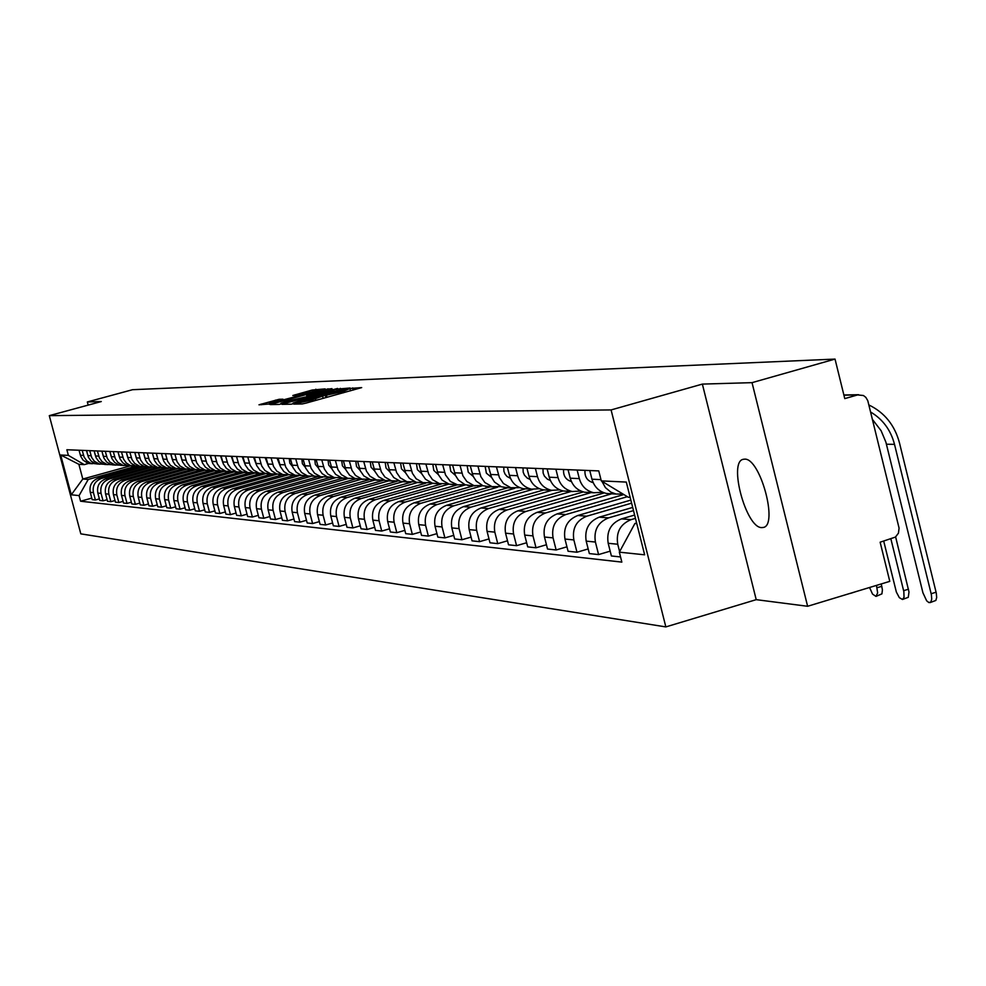 <?xml version="1.0" encoding="UTF-8"?>
<svg xmlns="http://www.w3.org/2000/svg" width="986" height="986" viewBox="0 0 986 986"><rect width="100%" height="100%" fill="white"/><g stroke="black" fill="none" stroke-linecap="round" stroke-linejoin="round"><path stroke-width="1.48" d="M295.356 403.557L293.766 404.112L302.221 403.952L306.005 403.114L361.689 387.597L350.067 388.484L342.968 391.491L322.767 396.002L311.058 400.291L295.356 403.557M761.673 527.596L763.189 527.473C778.632 525.649 760.169 457.714 744.615 459.156L743.296 459.303C728.124 461.596 746.02 528.015 761.673 527.596M279.137 399.293L258.985 404.802L271.298 403.841L325.072 388.891L312.254 390.012L292.817 395.509L296.712 395.398L318.848 390.086L313.043 392.095L269.215 403.557L282.97 399.207L279.137 399.293L279.408 400.341M702.365 384.096L756.213 599.661L807.62 606.279L752.035 382.654L702.365 384.096L611.086 409.93L49.3 415.648L101.287 401.548L87.335 401.955L132.543 389.704L835.031 359.089L844.768 398.615L857.573 394.93L843.93 395.189M752.035 382.654L835.031 359.089M284.313 403.557L282.07 404.346L291.24 404.174L294.974 403.336L350.055 388.003L336.62 389.162L284.313 403.557L284.51 404.309M279.309 404.408L270.374 404.58L272.604 403.804L324.283 389.593L332.011 388.644L308.815 395.189L306.609 395.953L309.308 395.879L337.606 388.447L279.309 404.408M807.62 606.279L889.779 581.358L880.141 542.201L895.448 537.074L898.456 533.13L899.072 528.089L867.791 400.71L865.831 397.358L863.428 395.509L857.573 394.93M756.213 599.661L665.846 626.911L80.815 533.857L49.3 415.648M87.335 401.955L88.173 405.11M623.016 494.048L616.164 494.06L610.876 492.15L605.404 487.602L601.867 481.242M634.614 515.049L621.463 518.895C610.778 523.246 606.353 531.38 608.189 543.298L617.741 544.235C615.893 532.23 620.342 524.034 631.102 519.634L635.452 518.365M617.741 544.235L619.615 551.63M589.764 470.544L591.957 479.208C594.262 486.948 599.143 491.718 606.624 493.505L611.308 493.776M608.189 543.298L611.394 555.968L620.539 556.954M602.619 492.236L593.843 492.766C586.436 490.991 581.592 486.283 579.324 478.617L577.143 470.039M610.186 551.162L598.576 554.576L595.408 542.041C593.584 530.246 597.96 522.198 608.547 517.884L633.493 510.612M568.059 469.681L570.216 478.185C572.484 485.79 577.291 490.473 584.649 492.236L589.258 492.495M632.692 507.42L599.241 517.157C588.741 521.446 584.39 529.433 586.189 541.129L589.357 553.577L598.576 554.576M580.828 491.028L572.324 491.521C565.027 489.783 560.27 485.149 558.027 477.618L555.882 469.188M588.174 548.943L576.983 552.234L573.852 539.921C572.065 528.336 576.379 520.435 586.793 516.196L631.607 503.156M547.119 468.843L549.239 477.212C551.47 484.681 556.203 489.278 563.437 491.003L567.985 491.262M630.83 500.087L577.808 515.493C567.468 519.696 563.191 527.547 564.966 539.046L568.084 551.26L576.983 552.234M559.789 489.869L551.544 490.313C544.371 488.6 539.687 484.052 537.481 476.657L535.373 468.375M566.95 546.811L556.141 549.966L553.06 537.875C551.297 526.487 555.537 518.722 565.791 514.569L627.379 496.685M526.906 468.042L529.001 476.263C531.183 483.596 535.842 488.119 542.978 489.82L547.44 490.079M623.842 494.541L557.115 513.891C546.947 518.02 542.731 525.735 544.482 537.025L547.538 549.042L556.141 549.966M539.49 488.748L531.479 489.155C524.416 487.466 519.807 482.992 517.625 475.733L515.555 467.586M546.454 544.74L536.014 547.785L532.982 535.891C531.244 524.712 535.423 517.071 545.505 512.991L611.739 493.801M507.371 467.265L509.442 475.338C511.598 482.561 516.183 486.998 523.196 488.674L527.596 488.933M604.307 492.901L537.136 512.338C527.116 516.393 522.962 523.973 524.688 535.078L527.707 546.885L536.014 547.785M519.869 487.663L510.736 487.713L503.452 483.51L499.397 477.594L496.414 466.834M526.647 542.744L516.565 545.677L513.57 533.981C511.87 522.987 515.974 515.481 525.908 511.463L591.132 492.606M488.501 466.514L491.472 477.199L494.516 482.043L501.406 486.813L508.419 487.811M583.305 491.915L517.81 510.834C507.938 514.828 503.858 522.272 505.559 533.192L508.529 544.802L516.565 545.677M500.913 486.616L492.014 486.628L484.841 482.499L480.835 476.682L477.902 466.095M507.507 540.796L497.757 543.643L494.812 532.132C493.123 521.323 497.178 513.94 506.952 509.996L571.202 491.459M470.248 465.786L473.169 476.3L476.176 481.069L482.967 485.753L489.869 486.739M563.117 490.942L499.126 509.38C489.401 513.299 485.383 520.633 487.059 531.368L489.993 542.793L497.757 543.643M482.561 485.605L473.896 485.58L466.834 481.513L462.89 475.794L459.994 465.38M488.994 538.923L479.566 541.659L476.657 530.345C474.993 519.708 478.986 512.449 488.625 508.566L551.827 490.362M452.599 465.084L455.47 475.425L458.441 480.12L465.121 484.73L471.924 485.704M543.952 489.869L481.045 507.975C471.468 511.833 467.512 519.043 469.163 529.618L472.047 540.846L479.566 541.659M464.813 484.607L457.664 484.878L450.417 481.476L445.524 474.944L442.665 464.689M471.086 537.111L461.953 539.749L459.094 528.619C457.455 518.155 461.386 511.007 470.877 507.186L532.884 489.364M435.504 464.406L438.339 474.586L442.196 480.182L449.111 484.151L456.124 484.496M525.538 488.81L463.543 506.619C454.102 510.415 450.195 517.514 451.822 527.904L454.669 538.96L461.953 539.749M447.632 483.658L439.386 483.584L432.521 479.652L428.7 474.106L425.878 464.024M453.745 535.349L444.896 537.9L442.073 526.943C440.459 516.639 444.329 509.614 453.683 505.855L514.778 488.316M418.939 463.753L421.737 473.773L425.545 479.27L432.361 483.189L439.214 483.534M507.691 487.774L446.584 505.3C437.279 509.035 433.433 516.023 435.036 526.253L437.846 537.136L444.896 537.9M430.968 482.721L422.932 482.635L416.166 478.765L412.394 473.305L409.621 463.383M436.946 533.636L428.368 536.113L425.595 525.328C423.992 515.185 427.813 508.258 437.032 504.561L497.647 487.195M402.892 463.112L405.653 472.972L409.4 478.395L416.129 482.24L422.821 482.61M490.399 486.776L430.142 504.019C420.973 507.704 417.189 514.581 418.767 524.651L421.527 535.373L428.368 536.113M414.835 481.821L406.984 481.723L400.316 477.902L396.594 472.528L393.858 462.754M420.652 531.984L412.345 534.375L409.609 523.751C408.031 513.768 411.791 506.952 420.886 503.304L482.659 485.642M387.338 462.496L390.049 472.208L393.759 477.544L400.378 481.341L406.922 481.698M473.625 485.802L414.206 502.786C405.172 506.41 401.425 513.176 402.991 523.098L405.714 533.66L412.345 534.375M399.182 480.946L391.516 480.823L384.947 477.064L381.274 471.776L378.575 462.138M404.876 530.369L396.816 532.686L394.104 522.223C392.551 512.387 396.261 505.67 405.234 502.084L465.515 484.865M372.24 461.892L374.926 471.456L378.575 476.719L385.107 480.453L391.516 480.823M457.356 484.853L398.751 501.578C389.827 505.152 386.142 511.82 387.683 521.594L390.382 531.996L396.816 532.686M383.998 480.096L376.504 479.96L370.021 476.25L366.398 471.037L363.735 461.559M389.556 528.804L381.73 531.06L379.068 520.744C377.539 511.056 381.188 504.438 390.037 500.913L448.95 484.101M357.598 461.312L360.247 470.741L363.846 475.918L370.292 479.603L376.553 479.972M441.334 484.003L383.739 500.42C374.951 503.932 371.315 510.501 372.831 520.127L375.493 530.382L381.73 531.06M369.257 479.27L361.936 479.122L355.539 475.462L351.965 470.334L349.34 460.98M374.692 527.288L367.1 529.47L364.463 519.302C362.959 509.762 366.558 503.242 375.284 499.766L432.965 483.337M343.375 460.745L345.987 470.039L349.537 475.141L354.738 478.395L362.035 479.147M425.841 483.165L369.171 499.286C360.494 502.749 356.907 509.22 358.411 518.71L361.036 528.804L367.1 529.47M354.948 478.469L347.787 478.296L341.476 474.697L337.951 469.644L335.363 460.425M360.26 525.809L352.889 527.929L350.289 517.909C348.797 508.493 352.347 502.071 360.962 498.645L417.571 482.548M329.558 460.191L332.146 469.348L335.647 474.389L341.92 477.964L347.922 478.333M410.989 482.277L355.022 498.189C346.468 501.591 342.918 507.975 344.41 517.33L346.998 527.288L352.889 527.929M341.045 477.692L334.044 477.507L327.808 473.958L324.332 468.966L321.769 459.883M346.234 524.379L339.073 526.425L336.509 516.553C335.03 507.272 338.543 500.95 347.047 497.56L402.904 481.698M316.136 459.661L318.688 468.695L322.151 473.65L327.204 476.817L334.217 477.557M396.939 481.316L341.279 497.117C332.824 500.481 329.336 506.767 330.791 515.998L333.354 525.809L339.073 526.425M327.525 476.928L320.684 476.731L314.534 473.231L311.095 468.313L308.569 459.365M332.615 522.987L325.651 524.971L323.112 515.234C321.658 506.089 325.133 499.853 333.514 496.513L388.657 480.872M303.096 459.143L305.611 468.042L309.025 472.935L314.016 476.053L320.894 476.793M384.121 480.145L327.907 496.081C319.563 499.397 316.112 505.596 317.566 514.692L320.08 524.367L325.651 524.971M314.386 476.189L307.681 475.991L301.617 472.54L298.228 467.684L295.726 458.847M319.365 521.619L312.599 523.554L310.097 513.952C308.655 504.931 312.081 498.78 320.364 495.49L374.803 480.071M290.402 458.638L292.891 467.413L296.256 472.245L301.186 475.314L307.94 476.053M369.923 479.492L314.904 495.071C306.671 498.337 303.269 504.45 304.699 513.423L307.188 522.974L312.599 523.554M301.617 475.462L295.048 475.252L289.058 471.85L285.706 467.068L283.241 458.354M306.486 520.3L299.904 522.173L297.427 512.708C296.01 503.809 299.387 497.733 307.558 494.504L361.32 479.295M278.064 458.145L280.517 466.809L283.845 471.567L288.713 474.599L295.344 475.338M356.168 478.839L302.258 494.085C294.124 497.301 290.759 503.341 292.176 512.19L294.629 521.606L299.904 522.173M289.181 474.771L282.748 474.549L276.832 471.185L273.529 466.464L271.088 457.874M293.951 519.018L287.542 520.842L285.102 511.5C283.697 502.712 287.037 496.722 295.11 493.53L348.206 478.53M266.047 457.664L268.475 466.218L271.754 470.914L276.561 473.909L283.068 474.636M342.857 478.185L289.946 493.123C281.91 496.303 278.594 502.256 279.987 510.995L282.415 520.288L287.542 520.842M277.078 474.081L270.78 473.859L264.938 470.544L261.672 465.885L259.256 457.405M281.762 517.761L275.513 519.536L273.11 510.317C271.717 501.652 275.008 495.736 282.982 492.593L335.363 477.803M254.351 457.208L256.742 465.638L259.996 470.273L264.741 473.231L271.138 473.946M330.125 477.483L277.953 492.199C270.016 495.329 266.75 501.208 268.118 509.824L270.521 518.993L275.513 519.536M265.296 473.416L259.121 473.181L253.34 469.915L250.124 465.306L247.745 456.937M269.881 516.541L263.804 518.266L261.426 509.17C260.045 500.617 263.299 494.787 271.175 491.669L322.718 477.15M242.963 456.752L245.329 465.072L248.534 469.644L253.229 472.565L259.503 473.28M317.812 476.768L266.282 491.287C258.443 494.38 255.201 500.185 256.57 508.69L258.936 517.736L263.804 518.266M253.821 472.762L247.757 472.528L242.063 469.299L238.871 464.763L236.529 456.493M258.307 515.345L252.391 517.021L250.037 508.049C248.682 499.606 251.898 493.85 259.675 490.781L310.516 476.472M231.858 456.308L234.2 464.529L237.367 469.04L242.001 471.924L248.176 472.639M305.833 476.078L254.906 490.412C247.166 493.456 243.961 499.187 245.304 507.58L247.646 516.516L252.391 517.021M242.63 472.134L236.702 471.887L231.057 468.695L227.914 464.221L225.584 456.062M247.042 514.187L241.274 515.826L238.945 506.952C237.614 498.62 240.781 492.938 248.472 489.906L298.77 475.757M221.049 455.877L223.354 463.987L226.484 468.449L231.069 471.296L237.133 471.998M294.136 475.4L243.813 489.549C236.172 492.556 233.004 498.213 234.335 506.496L236.652 515.321L241.274 515.826M231.735 471.518L225.905 471.271L220.334 468.116L217.228 463.691L214.936 455.643M236.061 513.053L230.428 514.643L228.136 505.892C226.805 497.659 229.948 492.051 237.54 489.056L287.616 474.993M210.499 455.458L212.779 463.469L215.885 467.869L220.408 470.679L226.373 471.382M282.748 474.734L233.004 488.711C225.449 491.681 222.318 497.264 223.637 505.448L225.93 514.15L230.428 514.643M221.111 470.914L215.392 470.655L209.882 467.549L206.801 463.173L204.533 455.224M225.35 511.944L219.866 513.496L217.586 504.857C216.279 496.722 219.385 491.188 226.891 488.23L277.189 474.118M200.22 455.051L202.475 462.964L205.532 467.315L210.006 470.088L215.872 470.778M271.631 474.093L222.466 487.885C214.997 490.818 211.904 496.34 213.21 504.425L215.466 513.016L219.866 513.496M210.733 470.322L205.125 470.063L199.69 466.994L196.645 462.68L194.402 454.817M214.899 510.871L209.55 512.375L207.306 503.834C206.012 495.81 209.081 490.338 216.501 487.417L265.863 473.588M190.187 454.657L192.418 462.471L195.45 466.76L199.862 469.496L205.643 470.199M260.637 473.514L212.175 487.084C204.792 489.993 201.748 495.428 203.03 503.415L205.261 511.919L209.55 512.375M200.626 469.755L195.117 469.484L189.731 466.452L186.724 462.188L184.505 454.423M204.718 509.811L199.492 511.29L197.274 502.848C195.992 494.923 199.024 489.512 206.357 486.64L254.869 473.046M180.401 454.263L182.607 461.99L185.602 466.23L189.965 468.929L195.647 469.619M249.914 472.935L202.142 486.308C194.834 489.179 191.826 494.553 193.096 502.441L195.314 510.834L199.492 511.29M190.754 469.188L185.343 468.929L180.019 465.922L177.049 461.707L174.855 454.041M194.772 508.788L189.669 510.218L187.476 501.886C186.206 494.048 189.201 488.711 196.46 485.864L244.208 472.504M170.849 453.88L173.031 461.51L175.261 464.973L180.315 468.375L185.898 469.065M239.549 472.343L192.344 485.543C185.121 488.378 182.139 493.69 183.396 501.492L185.59 509.774L189.669 510.218M181.116 468.646L175.804 468.375L170.541 465.404L167.608 461.251L165.438 453.671M185.06 507.79L180.081 509.183L177.911 500.95C176.667 493.21 179.625 487.922 186.798 485.112L234.015 471.912M161.519 453.511L163.676 461.054L166.597 465.195L170.874 467.832L176.371 468.51M229.565 471.727L182.78 484.804C175.644 487.602 172.686 492.852 173.93 500.555L176.1 508.751L180.081 509.183M171.712 468.103L166.486 467.832L161.285 464.911L158.376 460.795L156.232 453.301M175.582 506.804L170.726 508.172L168.569 500.025C167.337 492.371 170.27 487.158 177.369 484.385L224.069 471.345M152.399 453.153L154.531 460.598L157.427 464.702L161.667 467.315L167.078 467.98M220.075 471.061L173.437 484.077C166.375 486.837 163.454 492.026 164.687 499.643L166.831 507.741L170.726 508.172M162.517 467.586L157.39 467.315L152.238 464.418L149.367 460.351L147.247 452.944M166.326 505.843L161.581 507.174L159.449 499.126C158.228 491.57 161.125 486.406 168.15 483.67L214.344 470.778M143.5 452.796L145.608 460.166L147.777 463.506L152.657 466.797L157.994 467.463M210.905 470.371L164.305 483.362C157.316 486.098 154.432 491.225 155.652 498.756L157.772 506.767L161.581 507.174M153.545 467.081L148.492 466.797L143.401 463.938L140.554 459.907L138.459 452.599M157.279 504.906L152.645 506.212L150.538 498.25C149.33 490.781 152.189 485.679 159.14 482.967L204.841 470.223M134.799 452.451L136.894 459.735L139.729 463.74L143.87 466.292L149.12 466.945M201.206 469.903L155.394 482.672C148.479 485.371 145.62 490.449 146.828 497.881L148.923 505.806L152.645 506.212M144.757 466.575L139.802 466.292L134.762 463.469L131.951 459.488L129.869 452.254M148.442 503.994L143.907 505.263L141.824 497.4C140.628 490.005 143.463 484.964 150.34 482.277L195.548 469.693M126.294 452.118L128.365 459.316L131.175 463.272L135.267 465.799L140.443 466.452M191.765 469.447L146.667 481.994C139.827 484.668 137.005 489.685 138.2 497.043L140.271 504.869L143.907 505.263M136.179 466.082L130.398 465.515L126.319 463.001L123.533 459.069L121.475 451.921M139.802 503.094L135.378 504.339L133.307 496.562C132.124 489.241 134.934 484.262 141.725 481.612L186.44 469.176M117.987 451.785L120.033 458.897L122.806 462.816L126.861 465.306L131.964 465.959M182.693 468.942L138.139 481.328C131.372 483.978 128.587 488.933 129.77 496.204L131.816 503.945L135.378 504.339M127.798 465.614L123.003 465.33L118.061 462.557L115.313 458.675L113.279 451.6M131.36 502.219L127.021 503.427L124.988 495.736C123.805 488.514 126.59 483.584 133.307 480.958L177.406 468.695M109.853 451.465L111.886 458.502L114.622 462.372L118.64 464.837L123.669 465.491M173.893 468.436L129.807 480.687C123.114 483.3 120.341 488.206 121.512 495.391L123.546 503.057L127.021 503.427M119.589 465.145L114.869 464.862L109.988 462.114L107.264 458.268L105.243 451.28M123.102 501.356L118.862 502.54L116.841 494.935C115.67 487.787 118.419 482.918 125.074 480.318L168.618 468.227M101.903 451.144L103.912 458.108L106.624 461.941L110.592 464.381L115.547 465.022M165.291 467.931L121.648 480.046C115.017 482.635 112.281 487.478 113.439 494.602L115.461 502.17L118.862 502.54M111.566 464.677L106.919 464.394L102.088 461.695L99.389 457.886L97.392 450.959M115.017 500.518L110.863 501.677L108.867 494.146C107.721 487.084 110.432 482.265 117.026 479.689L160.114 467.734M94.126 450.836L96.11 457.726L98.797 461.51L102.729 463.925L107.61 464.566M156.86 467.45L113.673 479.43C107.104 481.981 104.405 486.788 105.551 493.826L107.536 501.319L110.863 501.677M103.715 464.233L99.142 463.95L94.36 461.263L91.686 457.504L89.714 450.664M107.104 499.692L103.049 500.826L101.065 493.382C99.931 486.381 102.618 481.624 109.138 479.085L151.906 467.216M86.509 450.528L88.469 457.344L91.131 461.091L95.026 463.482L99.845 464.11M148.615 466.97L105.859 478.826C99.364 481.353 96.69 486.098 97.824 493.062L99.796 500.469L103.049 500.826M96.024 463.79L90.663 463.235L86.793 460.856L84.143 457.134L82.183 450.355M99.364 498.891L95.395 500.001L93.436 492.63C92.302 485.704 94.976 480.995 101.422 478.481L144.067 466.661M79.053 450.232L80.655 456.124L82.997 460.031L87.483 463.05L92.24 463.679M140.542 466.501L98.218 478.235C91.784 480.737 89.134 485.432 90.256 492.322L92.203 499.655L95.395 500.001M630.14 497.338L628.267 497.227L601.287 480.885L598.761 470.901L66.875 449.752L68.379 455.384L84.278 464.628L78.88 464.307L82.799 479.023L88.222 479.455L136.351 466.131M636.611 522.987L634.898 523.492L636.783 523.64M601.287 480.885L626.295 482.08L644.647 554.81L619.331 552.16L634.898 523.492M88.222 479.455L79.09 495.601L80.593 501.221L621.846 562.106L619.331 552.16M79.09 495.601L71.288 494.787L60.688 455.014L68.379 455.384M611.086 409.93L665.846 626.911M130.201 465.897L82.799 479.023L71.288 494.787M88.691 463.408L84.278 464.628M91.797 498.103L80.593 501.221M78.88 464.307L60.688 455.014M294.506 403.052L345.026 389.162L331.838 391.849L300.286 400.538L293.089 403.04L294.617 403.434M286.926 401.203L280.961 403.274L291.006 401.117L305.34 397.013L286.926 401.203M868.876 404.963C884.516 412.518 894.721 425.163 899.478 442.899L936.306 593.178L936.675 597.553L935.837 600.449L930.106 602.606M872.425 419.407L881.114 430.722L885.909 442.209L922.933 592.808L926.667 600.831L928.923 602.594L930.907 601.965L931.733 599.069L931.376 594.681L894.512 444.353C890.728 429.982 882.753 419.198 870.601 412.012M895.633 536.926L908.993 591.982L908.279 597.306L902.646 599.426M883.715 541.129L896.36 592.056L899.331 597.664L902.461 599.476L904.039 597.306L903.842 591.625L890.9 538.972M591.846 478.74L589.936 471.246M593.153 482.672L593.153 482.672C587.249 480.934 584.525 476.83 584.994 470.347M881.262 583.946L882.421 589.887L881.915 593.868L876.135 596.345M869.553 587.496L872.548 594.102L875.975 596.394L877.651 592.919L876.48 585.401M570.019 477.384L568.343 470.803M571.399 481.562C565.73 479.751 563.129 475.733 563.598 469.496M855.651 591.711L850.536 593.375M849.92 593.449L850.943 593.141M548.943 476.041L547.513 470.408M550.385 480.465L547.452 479.221L544.432 476.139L543.138 473.107L542.966 468.683M528.595 474.685L527.424 470.088M530.098 479.418L527.288 478.136L524.416 475.116L523.184 472.171L523.024 467.882M508.912 473.255L508.049 469.891M510.501 478.395L507.014 476.46L505.066 474.118L503.908 471.259L503.772 467.117M489.795 471.567L489.401 470.014M491.558 477.397L486.369 473.157L485.149 466.378M473.231 476.423L468.276 472.232L467.13 465.663M455.495 475.486L450.762 471.333L449.69 464.973M438.326 474.574L433.815 470.47L432.805 464.295M421.7 473.674L417.386 469.632L416.449 463.654M405.579 472.812L401.475 468.818L400.587 463.013M389.951 471.974L386.031 468.03L385.206 462.409M374.791 471.148L371.056 467.253L370.28 461.818M360.075 470.347L356.513 466.514L355.798 461.238M345.79 469.558L342.401 465.799L341.723 460.684M331.912 468.806L328.683 465.096L328.055 460.142M318.429 468.054L315.347 464.418L314.768 459.612M305.315 467.327L302.394 463.753L301.852 459.094M292.571 466.625L289.785 463.112L289.292 458.589M280.16 465.934L277.066 458.108M268.093 465.256L265.16 457.64M256.335 464.591L253.562 457.171M244.885 463.95L242.273 456.728M233.731 463.309L231.266 456.284M222.861 462.693L220.544 455.865M212.261 462.089L210.092 455.446M201.92 461.485L199.887 455.039M191.839 460.906L189.928 454.645M182.003 460.339L180.216 454.263M172.402 459.784L170.738 453.88M163.023 459.229L161.47 453.511M157.698 458.872L153.865 458.687L152.411 453.203M144.917 458.157L143.549 453.005M136.179 457.64L134.897 452.808M127.625 457.122L126.43 452.623M119.269 456.604L118.16 452.451M111.085 456.087L110.075 452.291M103.086 455.581L102.162 452.13M95.248 455.064L94.434 452.007M87.569 454.546L86.867 451.896M80.051 454.004L79.472 451.81M97.824 493.062L101.065 493.382M105.551 493.826L108.867 494.146M113.439 494.602L116.841 494.935M121.512 495.391L124.988 495.736M129.77 496.204L133.307 496.562M138.2 497.043L141.824 497.4M146.828 497.881L150.538 498.25M155.652 498.756L159.449 499.126M164.687 499.643L168.569 500.025M173.93 500.555L177.911 500.95M183.396 501.492L187.476 501.886M193.096 502.441L197.274 502.848M203.03 503.415L207.306 503.834M213.21 504.425L217.586 504.857M223.637 505.448L228.136 505.892M234.335 506.496L238.945 506.952M245.304 507.58L250.037 508.049M256.57 508.69L261.426 509.17M268.118 509.824L273.11 510.317M279.987 510.995L285.102 511.5M292.176 512.19L297.427 512.708M304.699 513.423L310.097 513.952M317.566 514.692L323.112 515.234M330.791 515.998L336.509 516.553M344.41 517.33L350.289 517.909M358.411 518.71L364.463 519.302M372.831 520.127L379.068 520.744M387.683 521.594L394.104 522.223M402.991 523.098L409.609 523.751M418.767 524.651L425.595 525.328M435.036 526.253L442.073 526.943M451.822 527.904L459.094 528.619M469.163 529.618L476.657 530.345M487.059 531.368L494.812 532.132M505.559 533.192L513.57 533.981M524.688 535.078L532.982 535.891M544.482 537.025L553.06 537.875M564.966 539.046L573.852 539.921M586.189 541.129L595.408 542.041M90.256 492.322L93.436 492.63M98.218 478.235L101.422 478.481M105.859 478.826L109.138 479.085M87.853 455.594L91.057 455.742M113.673 479.43L117.026 479.689M95.482 455.951L98.76 456.111M121.648 480.046L125.074 480.318M103.283 456.321L106.624 456.481M129.807 480.687L133.307 480.958M111.245 456.691L114.672 456.851M138.139 481.328L141.725 481.612M119.392 457.073L122.893 457.233M146.667 481.994L150.34 482.277M127.712 457.467L131.298 457.627M155.394 482.672L159.14 482.967M136.228 457.861L139.901 458.034M164.305 483.362L168.15 483.67M144.942 458.268L148.701 458.441M173.437 484.077L177.369 484.385M182.78 484.804L186.798 485.112M162.998 459.119L166.917 459.303M192.344 485.543L196.46 485.864M172.34 459.55L176.358 459.747M202.142 486.308L206.357 486.64M181.905 460.006L186.034 460.191M212.175 487.084L216.501 487.417M191.715 460.462L195.943 460.659M222.466 487.885L226.891 488.23M201.76 460.93L206.099 461.14M233.004 488.711L237.54 489.056M212.064 461.411L216.501 461.621M243.813 489.549L248.472 489.906M222.626 461.904L227.174 462.126M254.906 490.412L259.675 490.781M233.46 462.422L238.131 462.631M266.282 491.287L271.175 491.669M244.577 462.939L249.372 463.161M277.953 492.199L282.982 492.593M255.99 463.469L260.908 463.703M289.946 493.123L295.11 493.53M267.711 464.024L272.765 464.258M302.258 494.085L307.558 494.504M279.741 464.579L284.929 464.825M314.904 495.071L320.364 495.49M292.102 465.158L297.439 465.417M327.907 496.081L333.514 496.513M304.822 465.762L310.307 466.021M341.279 497.117L347.047 497.56M317.886 466.366L323.531 466.637M355.022 498.189L360.962 498.645M331.333 467.007L337.138 467.278M369.171 499.286L375.284 499.766M345.162 467.647L351.139 467.931M383.739 500.42L390.037 500.913M359.409 468.313L365.56 468.609M398.751 501.578L405.234 502.084M374.076 469.003L380.423 469.299M414.206 502.786L420.886 503.304M389.199 469.706L395.731 470.014M430.142 504.019L437.032 504.561M404.778 470.445L411.519 470.753M446.584 505.3L453.683 505.855M420.862 471.197L427.813 471.518M463.543 506.619L470.877 507.186M437.439 471.974L444.624 472.306M481.045 507.975L488.625 508.566M454.571 472.775L461.978 473.12M499.126 509.38L506.952 509.996M472.257 473.6L479.911 473.958M517.81 510.834L525.908 511.463M490.535 474.463L498.46 474.833M537.136 512.338L545.505 512.991M509.442 475.338L517.625 475.733M557.115 513.891L565.791 514.569M529.001 476.263L537.481 476.657M577.808 515.493L586.793 516.196M549.239 477.212L558.027 477.618M599.241 517.157L608.547 517.884M570.216 478.185L579.324 478.617M621.463 518.895L631.102 519.634M591.957 479.208L600.967 479.627M80.384 455.249L83.527 455.396M299.325 404.001L299.054 402.954M311.403 401.622L311.058 400.291M315.853 400.39L315.508 399.059M325.959 397.605L325.392 395.423M327.007 397.321L326.502 395.386M338.888 394.043L338.543 392.711M343.301 392.822L342.968 391.491M353.259 390.074L352.692 387.905M298.24 404.026L297.969 402.978M336.978 390.53L336.62 389.162M340.675 389.692L340.318 388.336M293.545 403.705L293.384 403.077M272.789 404.543L272.604 403.804M324.604 390.838L324.283 389.593M328.202 389.852L327.919 388.78M306.966 396.988L306.708 395.953M295.171 395.448L294.987 394.757M312.574 391.282L312.254 390.012M316.161 390.456L315.84 389.211M261.376 404.765L261.191 404.05M275.87 401.314L275.55 400.094M931.154 593.72L936.096 592.216M886.451 444.23L894.512 444.353M903.632 590.676L908.488 589.197M877.059 587.742L881.841 586.288M89.233 463.531L92.413 463.716M606.624 493.505L616.164 494.06M584.649 492.236L593.843 492.766M563.437 491.003L572.324 491.521M542.978 489.82L551.544 490.313M523.196 488.674L531.479 489.155M504.092 487.565L512.091 488.033M485.605 486.492L493.357 486.948M467.721 485.457L475.215 485.888M450.405 484.459L457.664 484.878M433.63 483.485L440.668 483.892M417.386 482.536L424.202 482.93M401.622 481.624L408.229 482.006M386.339 480.737L392.748 481.119M371.5 479.886L377.724 480.244M357.092 479.048L363.131 479.393M343.103 478.235L348.97 478.58M329.497 477.446L335.203 477.779M316.284 476.682L321.83 477.002M303.429 475.942L308.828 476.25M290.919 475.215L296.17 475.523M278.755 474.512L283.857 474.808M266.898 473.822L271.877 474.106M255.349 473.157L260.205 473.44M244.109 472.504L248.829 472.775M233.152 471.863L237.749 472.134M222.466 471.246L226.953 471.505M212.039 470.642L216.415 470.901M201.871 470.051L206.148 470.297M191.962 469.484L196.128 469.718M182.274 468.917L186.342 469.151M172.821 468.375L176.79 468.596M163.577 467.832L167.46 468.067M154.555 467.315L158.352 467.537M145.743 466.797L149.453 467.019M137.128 466.304L140.751 466.514M128.698 465.811L132.235 466.021M120.465 465.343L123.928 465.54M112.392 464.874L115.781 465.072M104.516 464.418L107.831 464.603M96.788 463.962L100.042 464.159M843.868 394.979L858.67 394.708M323.161 398.381L322.705 396.643M350.523 390.838L350.079 389.1M293.286 403.779L293.089 403.04M306.88 397.013L306.609 395.953M281.17 404.05L280.961 403.274M269.412 404.322L269.215 403.557"/></g></svg>
